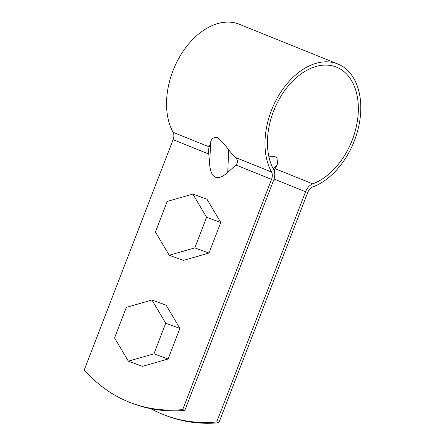 <?xml version="1.0" encoding="UTF-8"?>
<svg xmlns="http://www.w3.org/2000/svg" width="445" height="445" viewBox="0 0 445 445"><rect width="100%" height="100%" fill="white"/><g stroke="black" fill="none" stroke-linecap="round" stroke-linejoin="round"><path stroke-width="0.67" d="M218.862 422.75L216.732 421.977A198.743 148.58 110 0 1 166.335 415.708L168.46 416.487A198.743 148.58 110 0 0 218.862 422.75L307.695 192.524A7.949 5.279 112 0 1 312.685 186.995A66.494 44.144 112 0 0 358.993 125.056A66.494 44.144 112 0 0 337.761 63.974L239.31 24.269A66.494 44.144 112 0 0 180.859 54.791A66.494 44.144 112 0 0 173.083 132.31A7.949 5.279 112 0 1 173.099 139.663L84.261 369.89A198.743 148.58 -70 0 0 132.315 403.326A198.743 148.58 -70 0 0 182.717 409.589L184.842 410.362A198.743 148.58 -70 0 1 134.44 404.099L132.315 403.326M173.083 132.31L209.195 146.878C208.677 148.313 208.538 150.705 208.783 154.053L209.678 165.223C211.397 178.807 217.421 181.237 227.751 172.51L235.867 164.978L271.55 179.368A7.949 5.279 112 0 0 271.533 172.015A66.494 44.144 112 0 1 279.31 94.496A66.494 44.144 112 0 1 337.761 63.974M235.867 164.978C238.147 162.648 237.997 160.139 235.422 157.452L271.533 172.015M209.195 146.878L210.58 142.689C211.052 139.046 213.216 137.271 217.077 137.36C221.349 140.598 225.209 144.797 228.652 149.976L235.422 157.452M274.181 170.819L277.257 164.322L273.336 169.05M268.941 156.857L274.582 156.451L278.053 158.32L277.257 164.322M166.335 415.708A198.743 148.58 110 0 1 150.833 408.682M271.55 179.368L182.717 409.589M216.732 421.977L305.57 191.751A11.359 7.537 -68 0 1 312.69 183.852A63.084 41.886 112 0 0 356.634 125.09A63.084 41.886 112 0 0 336.487 67.134A63.084 41.886 112 0 0 281.029 96.092A63.084 41.886 112 0 0 273.653 169.64A11.359 7.537 -68 0 1 273.675 180.142L184.842 410.362M179.908 328.404L166.119 305.175L151.945 300.013L126.352 307.361L114.554 337.944L128.344 361.173L142.517 366.335L168.11 358.987L179.908 328.404L165.735 323.242L151.945 300.013M128.344 361.173L153.937 353.825L165.735 323.242M153.937 353.825L168.11 358.987M220.787 222.467L206.997 199.238L192.824 194.076L167.231 201.424L155.433 232.006L169.222 255.241L183.396 260.397L208.989 253.049L220.787 222.467L206.614 217.305L192.824 194.076M169.222 255.241L194.81 247.887L206.614 217.305M194.81 247.887L208.989 253.049M228.652 149.976L227.751 172.51M173.099 139.663L208.783 154.053M275.283 168.766L312.69 183.852M274.059 179.046L305.57 191.751M210.58 142.689L209.678 165.223"/></g></svg>
